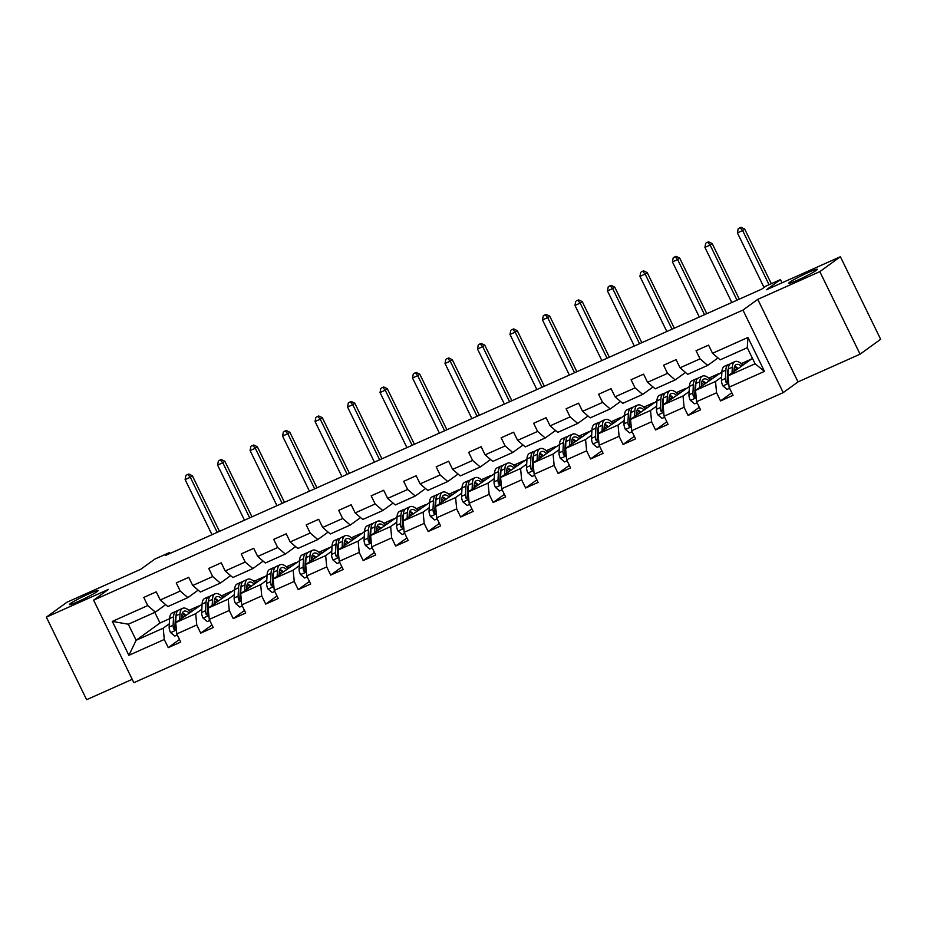 <?xml version="1.0" encoding="UTF-8"?>
<svg xmlns="http://www.w3.org/2000/svg" width="927" height="927" viewBox="0 0 927 927"><rect width="100%" height="100%" fill="white"/><g stroke="black" fill="none" stroke-linecap="round" stroke-linejoin="round"><path stroke-width="1.39" d="M789.7 282.225A15.933 1.217 154 0 1 805.447 273.766A15.933 1.217 154 0 1 817.347 269.282A15.933 1.217 154 0 1 816.363 270.313A15.933 1.217 154 0 1 800.615 278.784A15.933 1.217 154 0 1 788.715 283.256A15.933 1.217 154 0 1 789.7 282.225M70.382 603.558A15.933 1.217 154 0 1 86.13 595.099A15.933 1.217 154 0 1 98.03 590.626A15.933 1.217 154 0 1 97.034 591.646A15.933 1.217 154 0 1 81.286 600.117A15.933 1.217 154 0 1 69.386 604.589A15.933 1.217 154 0 1 70.382 603.558M860.082 354.172L880.65 339.282L840.383 256.733L819.816 271.623L757.765 299.351L742.944 310.07L783.211 392.619L798.02 381.901L860.082 354.172L819.816 271.623M742.944 310.07L93.604 600.151L133.859 682.701L783.211 392.619M93.604 600.151L108.413 589.421L46.35 617.15L86.617 699.7L132.213 679.329M46.35 617.15L66.918 602.249L140.846 569.224L154.832 559.097L169.409 552.585L165.296 555.563L761.751 289.12L765.864 286.142L780.441 279.63L766.455 289.757L840.383 256.733M752.434 358.355L728.008 375.887L755.088 363.79L747.255 347.729L720.175 359.815L712.539 353.28L708.564 345.134L696.061 350.719L700.036 358.865L680.047 367.787L676.073 359.653L663.581 365.226L667.556 373.372L647.556 382.306L643.581 374.16L631.09 379.746L635.065 387.892L615.064 396.814L611.102 388.68L598.599 394.253L602.573 402.399L582.585 411.333L578.61 403.187L566.119 408.772L570.082 416.918L550.093 425.841L546.119 417.706L533.628 423.28L537.602 431.426L517.602 440.36L513.628 432.214L501.136 437.799L505.111 445.945L485.111 454.867L481.148 446.733L468.645 452.306L472.619 460.452L452.631 469.386L448.656 461.24L436.165 466.826L440.128 474.96L420.14 483.894L416.165 475.748L403.674 481.333L407.648 489.479L387.648 498.413L383.685 490.267L371.182 495.852L375.157 503.987L355.168 512.921L351.194 504.775L338.691 510.36L342.666 518.506L322.677 527.44L318.703 519.294L306.211 524.879L310.174 533.013L290.186 541.947L286.211 533.801L273.72 539.387L277.694 547.533L257.694 556.467L253.731 548.32L241.229 553.906L245.203 562.04L225.215 570.974L221.24 562.828L208.749 568.413L212.712 576.559L192.723 585.493L188.749 577.347L176.257 582.932L180.232 591.067L160.232 600.001L156.257 591.855L143.766 597.44L147.741 605.586L112.329 621.403L128.876 655.308L136.142 640.279L163.222 628.193L169.328 623.767M712.539 353.28L747.938 337.463L764.474 371.379L729.074 387.196L733.048 395.331L720.546 400.916L731.797 392.77M128.876 655.308L164.276 639.491L168.25 647.637L180.742 642.052L176.779 633.917L196.767 624.983L200.742 633.129L213.233 627.544L209.259 619.398L229.259 610.464L233.222 618.61L245.725 613.025L241.75 604.891L261.738 595.957L265.713 604.103L278.216 598.518L274.241 590.372L294.23 581.438L298.204 589.584L310.696 584.01L306.721 575.864L326.721 566.93L330.696 575.076L343.187 569.491L339.212 561.345L359.212 552.422L363.175 560.557L375.678 554.983L371.704 546.837L391.692 537.903L395.667 546.049L408.158 540.464L404.195 532.318L424.184 523.396L428.158 531.53L440.649 525.957L436.675 517.811L456.675 508.877L460.649 517.023L473.141 511.437L469.166 503.291L489.166 494.369L493.129 502.504L505.632 496.93L501.658 488.784L521.646 479.85L525.621 487.996L538.112 482.411L534.149 474.265L554.137 465.342L558.112 473.477L570.603 467.903L566.629 459.757L586.629 450.823L590.592 458.969L603.095 453.384L599.12 445.238L619.109 436.316L623.083 444.45L635.586 438.877L631.611 430.731L651.6 421.797L655.574 429.943L668.066 424.357L664.103 416.223L684.091 407.289L688.066 415.435L700.557 409.85L696.583 401.704L716.583 392.77L720.546 400.916M680.047 367.787L687.695 374.334L707.683 365.4L717.985 357.938M728.182 372.295L727.591 372.724M721.623 377.046L715.517 381.46L695.528 390.394L721.89 371.994M707.683 365.4L700.036 358.865M716.583 392.77L715.517 381.46M696.583 401.704L695.528 390.394M647.556 382.306L655.204 388.842L675.192 379.919L685.493 372.457M695.69 386.802L695.099 387.231M689.143 391.553L683.025 395.98L663.037 404.914L689.41 386.513M675.192 379.919L667.556 373.372M684.091 407.289L683.025 395.98M664.103 416.223L663.037 404.914M615.064 396.814L622.712 403.361L642.701 394.427L653.002 386.965M663.199 401.321L662.62 401.75M656.652 406.072L650.545 410.487L630.545 419.421L656.919 401.02M642.701 394.427L635.065 387.892M651.6 421.797L650.545 410.487M631.611 430.731L630.545 419.421M582.585 411.333L590.221 417.868L610.221 408.946L620.522 401.484M630.719 415.829L630.128 416.258M624.161 420.58L618.054 425.006L598.054 433.94L624.427 415.539M610.221 408.946L602.573 402.399M619.109 436.316L618.054 425.006M599.12 445.238L598.054 433.94M550.093 425.841L557.741 432.388L577.73 423.454L588.031 415.991M598.228 430.348L597.637 430.777M591.669 435.087L585.563 439.514L565.574 448.448L591.936 430.047M577.73 423.454L570.082 416.918M586.629 450.823L585.563 439.514M566.629 459.757L565.574 448.448M517.602 440.36L525.25 446.895L545.238 437.973L555.54 430.51M565.737 444.856L565.157 445.284M559.19 449.607L553.071 454.033L533.083 462.967L559.456 444.566M545.238 437.973L537.602 431.426M554.137 465.342L553.071 454.033M534.149 474.265L533.083 462.967M485.111 454.867L492.758 461.414L512.747 452.48L523.048 445.018M533.257 459.375L532.666 459.792M526.698 464.114L520.592 468.541L500.592 477.475L526.965 459.074M512.747 452.48L505.111 445.945M521.646 479.85L520.592 468.541M501.658 488.784L500.592 477.475M452.631 469.386L460.267 475.922L480.267 466.988L490.568 459.537M500.765 473.882L500.174 474.311M494.207 478.633L488.1 483.06L468.112 491.994L494.473 473.593M480.267 466.988L472.619 460.452M489.166 494.369L488.1 483.06M469.166 503.291L468.112 491.994M420.14 483.894L427.787 490.441L447.776 481.507L458.077 474.045M468.274 488.402L467.683 488.819M461.716 493.141L455.609 497.567L435.62 506.501L461.982 488.1M447.776 481.507L440.128 474.96M456.675 508.877L455.609 497.567M436.675 517.811L435.62 506.501M387.648 498.413L395.296 504.948L415.284 496.015L425.586 488.564M435.783 502.909L435.203 503.338M429.236 507.66L423.118 512.086L403.129 521.009L429.502 502.608M415.284 496.015L407.648 489.479M424.184 523.396L423.118 512.086M404.195 532.318L403.129 521.009M355.168 512.921L362.805 519.468L382.805 510.534L393.106 503.071M403.303 517.428L402.712 517.845M396.744 522.168L390.638 526.594L370.638 535.528L397.011 517.127M382.805 510.534L375.157 503.987M391.692 537.903L390.638 526.594M371.704 546.837L370.638 535.528M322.677 527.44L330.313 533.975L350.313 525.041L360.615 517.59M370.812 531.936L370.221 532.365M364.253 536.687L358.146 541.113L338.158 550.035L364.52 531.635M350.313 525.041L342.666 518.506M359.212 552.422L358.146 541.113M339.212 561.345L338.158 550.035M290.186 541.947L297.834 548.494L317.822 539.56L328.123 532.098M338.32 546.455L337.729 546.872M331.762 551.194L325.655 555.621L305.667 564.555L332.028 546.154M317.822 539.56L310.174 533.013M326.721 566.93L325.655 555.621M306.721 575.864L305.667 564.555M257.694 556.467L265.342 563.002L285.331 554.068L295.632 546.617M305.829 560.962L305.25 561.391M299.282 565.713L293.175 570.14L273.175 579.062L299.548 560.661M285.331 554.068L277.694 547.533M294.23 581.438L293.175 570.14M274.241 590.372L273.175 579.062M225.215 570.974L232.851 577.521L252.851 568.587L263.152 561.125M273.349 575.482L272.758 575.899M266.791 580.221L260.684 584.647L240.684 593.581L267.057 575.18M252.851 568.587L245.203 562.04M261.738 595.957L260.684 584.647M241.75 604.891L240.684 593.581M192.723 585.493L200.371 592.029L220.359 583.095L230.661 575.632M240.858 589.989L240.267 590.418M234.299 594.74L228.193 599.166L208.204 608.089L234.566 589.688M220.359 583.095L212.712 576.559M229.259 610.464L228.193 599.166M209.259 619.398L208.204 608.089M160.232 600.001L167.88 606.548L187.868 597.614L198.169 590.151M208.366 604.508L207.787 604.925M201.819 609.248L195.701 613.674L175.713 622.608L202.086 604.207M187.868 597.614L180.232 591.067M196.767 624.983L195.701 613.674M176.779 633.917L175.713 622.608M112.329 621.403L128.308 624.219L155.377 612.121L165.678 604.659M175.875 619.016L175.296 619.445M154.821 612.376L160 623.002L169.595 618.715M160 623.002L136.142 640.279L128.308 624.219M155.377 612.121L147.741 605.586M164.276 639.491L163.222 628.193M781.994 282.816L780.441 279.63M169.873 553.523L169.409 552.585M188.923 610.348L198.598 606.038M221.414 595.841L231.078 591.519M253.905 581.322L263.569 577.011M286.385 566.814L296.061 562.492M318.876 552.307L328.54 547.984M351.368 537.787L361.032 533.465M383.859 523.28L393.523 518.958M416.339 508.761L426.014 504.439M448.83 494.253L458.494 489.931M481.322 479.734L490.986 475.412M513.813 465.227L523.477 460.904M546.293 450.707L555.968 446.385M578.784 436.2L588.448 431.878M611.275 421.681L620.939 417.37M643.755 407.173L653.431 402.851M676.246 392.654L685.922 388.343M708.738 378.146L718.402 373.824M741.229 363.627L750.893 359.317M764.474 371.379L755.088 363.79M747.255 347.729L747.938 337.463M729.074 387.196L728.008 375.887M168.25 647.637L179.49 639.491M183.72 614.392L184.403 614.091M190.174 611.507L192.422 610.499M216.2 599.885L216.895 599.572M222.654 597L224.913 595.991M200.742 633.129L211.982 624.983M248.691 585.366L249.375 585.064M255.145 582.48L257.393 581.472M233.222 618.61L244.473 610.464M281.182 570.858L281.866 570.545M287.637 567.973L289.884 566.965M265.713 604.103L276.964 595.957M313.674 556.339L314.357 556.038M320.128 553.454L322.376 552.446M298.204 589.584L309.444 581.438M346.153 541.832L346.837 541.519M352.608 538.946L354.867 537.938M330.696 575.076L341.936 566.93M378.645 527.312L379.328 527.011M385.099 524.427L387.347 523.431M363.175 560.557L374.427 552.411M411.136 512.805L411.82 512.492M417.59 509.92L419.838 508.911M395.667 546.049L406.918 537.903M443.616 498.286L444.311 497.984M450.082 495.4L452.33 494.404M428.158 531.53L439.398 523.384M476.107 483.778L476.791 483.465M482.561 480.893L484.821 479.885M460.649 517.023L471.889 508.877M508.599 469.259L509.282 468.958M515.053 466.374L517.301 465.377M493.129 502.504L504.381 494.358M541.09 454.751L541.774 454.439M547.544 451.866L549.792 450.858M525.621 487.996L536.872 479.85M573.57 440.232L574.265 439.931M580.035 437.347L582.283 436.35M558.112 473.477L569.352 465.342M606.061 425.725L606.745 425.412M612.515 422.839L614.775 421.831M590.592 458.969L601.843 450.823M638.552 411.206L639.236 410.904M645.007 408.332L647.255 407.324M623.083 444.45L634.335 436.316M671.044 396.698L671.727 396.385M677.498 393.813L679.746 392.805M655.574 429.943L666.814 421.797M703.523 382.179L704.219 381.878M709.978 379.305L712.237 378.297M688.066 415.435L699.306 407.289M736.015 367.671L736.698 367.37M742.469 364.786L744.717 363.778M757.765 299.351L798.02 381.901M181.657 618.297L181.785 615.934A15.805 6.338 -114.1 0 1 183.975 611.264A15.805 6.338 -114.1 0 1 189.108 612.898M179.711 619.711L180.012 613.929A19.05 7.636 -114.1 0 1 182.654 608.309A19.05 7.636 -114.1 0 1 190.522 611.878M177.289 634.96L174.786 636.073L170.533 632.538A6.593 2.642 -114.1 0 1 169.154 627L169.595 618.576A19.05 7.636 -114.1 0 1 172.248 612.967L176.2 611.194A19.05 7.636 65.9 0 0 173.558 616.814L173.117 625.227A6.593 2.642 65.9 0 0 173.766 629.027L175.273 629.966L176.315 628.993M176.188 627.66A6.593 2.642 -114.1 0 1 175.609 624.114L176.06 615.702A19.05 7.636 -114.1 0 1 178.702 610.082L182.654 608.309M185.829 615.273A15.805 6.338 65.9 0 0 182.387 613.025M185.041 615.852A19.05 7.636 65.9 0 0 182.341 613.129M177.578 610.916A19.05 7.636 65.9 0 0 176.2 611.194M173.766 629.027L174.96 628.17A3.36 1.344 -114.1 0 1 174.879 627.231L175.33 618.819A15.805 6.338 -114.1 0 1 176.06 615.632M181.843 615.169A15.805 6.338 -114.1 0 1 183.743 616.791M217.196 532.376L190.313 477.266L185.11 479.595L211.993 534.705M186.698 474.96L188.784 474.021L186.698 474.96M187.961 474.624L190.313 477.266L192.376 475.783L219.479 531.356M192.376 475.783L188.784 474.021M185.875 475.551L185.11 479.595M214.149 603.79L214.276 601.414A15.805 6.338 -114.1 0 1 216.466 596.756A15.805 6.338 -114.1 0 1 221.599 598.39M212.19 605.204L212.503 599.421A19.05 7.636 -114.1 0 1 215.145 593.801A19.05 7.636 -114.1 0 1 223.013 597.359M209.769 620.441L207.277 621.565L203.013 618.031A6.593 2.642 -114.1 0 1 201.646 612.48L202.086 604.068A19.05 7.636 -114.1 0 1 204.728 598.448L208.691 596.687A19.05 7.636 65.9 0 0 206.049 602.295L205.597 610.719A6.593 2.642 65.9 0 0 206.257 614.508L207.764 615.458L208.795 614.474M208.679 613.153A6.593 2.642 -114.1 0 1 208.1 609.595L208.54 601.183A19.05 7.636 -114.1 0 1 211.194 595.563L215.145 593.801M218.32 600.766A15.805 6.338 65.9 0 0 214.879 598.506M217.532 601.333A19.05 7.636 65.9 0 0 214.832 598.622M210.07 596.409A19.05 7.636 65.9 0 0 208.691 596.687M206.257 614.508L207.439 613.651A3.36 1.344 -114.1 0 1 207.37 612.712L207.81 604.3A15.805 6.338 -114.1 0 1 208.552 601.125M214.334 600.65A15.805 6.338 -114.1 0 1 216.234 602.272M249.687 517.869L222.804 462.758L217.602 465.087L244.473 520.198M219.189 460.441L221.263 459.514L219.189 460.441M220.441 460.105L222.804 462.758L224.855 461.264L251.97 516.849M224.855 461.264L221.263 459.514M218.366 461.043L217.602 465.087M246.628 589.271L246.756 586.907A15.805 6.338 -114.1 0 1 248.957 582.237A15.805 6.338 -114.1 0 1 254.091 583.871M244.682 590.684L244.995 584.902A19.05 7.636 -114.1 0 1 247.636 579.282A19.05 7.636 -114.1 0 1 255.504 582.851M242.26 605.934L239.769 607.046L235.504 603.512A6.593 2.642 -114.1 0 1 234.137 597.973L234.577 589.56A19.05 7.636 -114.1 0 1 237.219 583.94L241.182 582.168A19.05 7.636 65.9 0 0 238.529 587.788L238.088 596.2A6.593 2.642 65.9 0 0 238.749 600.001L240.255 600.939L241.287 599.966M241.159 598.633A6.593 2.642 -114.1 0 1 240.591 595.088L241.032 586.675A19.05 7.636 -114.1 0 1 243.674 581.055L247.636 579.282M250.811 586.246A15.805 6.338 65.9 0 0 247.37 583.998M250.023 586.826A19.05 7.636 65.9 0 0 247.312 584.103M242.55 581.889A19.05 7.636 65.9 0 0 241.182 582.168M238.749 600.001L239.931 599.143A3.36 1.344 -114.1 0 1 239.861 598.205L240.302 589.792A15.805 6.338 -114.1 0 1 241.032 586.606M246.825 586.142A15.805 6.338 -114.1 0 1 248.714 587.764M282.167 503.349L255.296 448.239L250.081 450.568L276.964 505.678M251.669 445.933L253.755 444.995L251.669 445.933M252.932 445.597L255.296 448.239L257.347 446.756L284.462 502.33M257.347 446.756L253.755 444.995M250.846 446.524L250.081 450.568M279.12 574.763L279.247 572.388A15.805 6.338 -114.1 0 1 281.437 567.73A15.805 6.338 -114.1 0 1 286.57 569.363M277.173 576.177L277.474 570.395A19.05 7.636 -114.1 0 1 280.128 564.775A19.05 7.636 -114.1 0 1 287.996 568.332M274.751 591.414L272.248 592.538L267.996 589.004A6.593 2.642 -114.1 0 1 266.617 583.454L267.069 575.041A19.05 7.636 -114.1 0 1 269.711 569.421L273.662 567.66A19.05 7.636 65.9 0 0 271.02 573.28L270.58 581.692A6.593 2.642 65.9 0 0 271.24 585.482L272.747 586.432L273.778 585.447M273.65 584.126A6.593 2.642 -114.1 0 1 273.071 580.569L273.523 572.156A19.05 7.636 -114.1 0 1 276.165 566.536L280.128 564.775M283.303 571.739A15.805 6.338 65.9 0 0 279.85 569.479M282.503 572.307A19.05 7.636 65.9 0 0 279.803 569.595M275.041 567.382A19.05 7.636 65.9 0 0 273.662 567.66M271.24 585.482L272.422 584.636A3.36 1.344 -114.1 0 1 272.341 583.686L272.793 575.273A15.805 6.338 -114.1 0 1 273.523 572.098M279.317 571.623A15.805 6.338 -114.1 0 1 281.205 573.245M314.659 488.842L287.776 433.732L282.573 436.061L309.456 491.171M284.16 431.414L286.246 430.487L284.16 431.414M285.423 431.078L287.776 433.732L289.838 432.237L316.941 487.822M289.838 432.237L286.246 430.487M283.338 432.017L282.573 436.061M311.611 560.244L311.739 557.88A15.805 6.338 -114.1 0 1 313.929 553.21A15.805 6.338 -114.1 0 1 319.062 554.844M309.664 561.658L309.966 555.876A19.05 7.636 -114.1 0 1 312.608 550.256A19.05 7.636 -114.1 0 1 320.475 553.825M307.231 576.907L304.74 578.019L300.475 574.485A6.593 2.642 -114.1 0 1 299.108 568.946L299.548 560.534A19.05 7.636 -114.1 0 1 302.202 554.914L306.153 553.141A19.05 7.636 65.9 0 0 303.511 558.761L303.059 567.173A6.593 2.642 65.9 0 0 303.72 570.974L305.226 571.913L306.269 570.939M306.142 569.607A6.593 2.642 -114.1 0 1 305.562 566.061L306.014 557.648A19.05 7.636 -114.1 0 1 308.656 552.028L312.608 550.256M315.783 557.22A15.805 6.338 65.9 0 0 312.341 554.972M314.995 557.799A19.05 7.636 65.9 0 0 312.295 555.076M307.532 552.863A19.05 7.636 65.9 0 0 306.153 553.141M303.72 570.974L304.902 570.117A3.36 1.344 -114.1 0 1 304.832 569.178L305.284 560.765A15.805 6.338 -114.1 0 1 306.014 557.579M311.796 557.115A15.805 6.338 -114.1 0 1 313.697 558.738M347.15 474.334L320.267 419.213L315.064 421.542L341.947 476.652M316.652 416.907L318.737 415.968L316.652 416.907M317.915 416.571L320.267 419.213L322.329 417.729L349.433 473.303M322.329 417.729L318.737 415.968M315.829 417.498L315.064 421.542M344.102 545.736L344.218 543.361A15.805 6.338 -114.1 0 1 346.42 538.703A15.805 6.338 -114.1 0 1 351.553 540.337M342.144 547.15L342.457 541.368A19.05 7.636 -114.1 0 1 345.099 535.748A19.05 7.636 -114.1 0 1 352.967 539.305M339.722 562.388L337.231 563.512L332.967 559.978A6.593 2.642 -114.1 0 1 331.599 554.427L332.04 546.015A19.05 7.636 -114.1 0 1 334.682 540.395L338.645 538.633A19.05 7.636 65.9 0 0 336.003 544.253L335.551 552.666A6.593 2.642 65.9 0 0 336.211 556.467L337.718 557.405L338.749 556.432M338.633 555.099A6.593 2.642 -114.1 0 1 338.054 551.542L338.494 543.129A19.05 7.636 -114.1 0 1 341.136 537.509L345.099 535.748M348.274 542.712A15.805 6.338 65.9 0 0 344.832 540.453M347.486 543.28A19.05 7.636 65.9 0 0 344.786 540.568M340.024 538.355A19.05 7.636 65.9 0 0 338.645 538.633M336.211 556.467L337.393 555.609A3.36 1.344 -114.1 0 1 337.324 554.659L337.764 546.246A15.805 6.338 -114.1 0 1 338.506 543.071M344.288 542.596A15.805 6.338 -114.1 0 1 346.188 544.219M379.641 459.815L352.758 404.705L347.555 407.034L374.427 462.144M349.143 402.388L351.217 401.461L349.143 402.388M350.394 402.051L352.758 404.705L354.809 403.21L381.924 458.795M354.809 403.21L351.217 401.461M348.32 402.99L347.555 407.034M376.582 531.217L376.71 528.853A15.805 6.338 -114.1 0 1 378.911 524.184A15.805 6.338 -114.1 0 1 384.045 525.829M374.635 532.631L374.937 526.849A19.05 7.636 -114.1 0 1 377.59 521.229A19.05 7.636 -114.1 0 1 385.458 524.798M372.214 547.88L369.711 548.993L365.458 545.458A6.593 2.642 -114.1 0 1 364.079 539.92L364.531 531.507A19.05 7.636 -114.1 0 1 367.173 525.887L371.136 524.114A19.05 7.636 65.9 0 0 368.482 529.734L368.042 538.147A6.593 2.642 65.9 0 0 368.703 541.947L370.209 542.886L371.24 541.913M371.113 540.58A6.593 2.642 -114.1 0 1 370.545 537.034L370.985 528.622A19.05 7.636 -114.1 0 1 373.627 523.002L377.59 521.229M380.765 528.193A15.805 6.338 65.9 0 0 377.312 525.945M379.977 528.772A19.05 7.636 65.9 0 0 377.266 526.049M372.503 523.836A19.05 7.636 65.9 0 0 371.136 524.114M368.703 541.947L369.885 541.09A3.36 1.344 -114.1 0 1 369.815 540.151L370.255 531.739A15.805 6.338 -114.1 0 1 370.985 528.552M376.779 528.089A15.805 6.338 -114.1 0 1 378.668 529.711M412.121 445.308L385.25 390.197L380.035 392.515L406.918 447.625M381.623 387.88L383.708 386.941L381.623 387.88M382.886 387.544L385.25 390.197L387.301 388.703L414.415 444.276M387.301 388.703L383.708 386.941M380.8 388.471L380.035 392.515M409.074 516.71L409.201 514.334A15.805 6.338 -114.1 0 1 411.391 509.676A15.805 6.338 -114.1 0 1 416.524 511.31M407.127 518.123L407.428 512.341A19.05 7.636 -114.1 0 1 410.07 506.721A19.05 7.636 -114.1 0 1 417.95 510.29M404.705 533.361L402.202 534.485L397.95 530.951A6.593 2.642 -114.1 0 1 396.571 525.4L397.023 516.988A19.05 7.636 -114.1 0 1 399.664 511.368L403.616 509.607A19.05 7.636 65.9 0 0 400.974 515.227L400.534 523.639A6.593 2.642 65.9 0 0 401.182 527.44L402.689 528.378L403.732 527.405M403.604 526.072A6.593 2.642 -114.1 0 1 403.025 522.527L403.477 514.103A19.05 7.636 -114.1 0 1 406.119 508.483L410.07 506.721M413.257 513.685A15.805 6.338 65.9 0 0 409.804 511.426M412.457 514.253A19.05 7.636 65.9 0 0 409.757 511.542M404.995 509.329A19.05 7.636 65.9 0 0 403.616 509.607M401.182 527.44L402.376 526.582A3.36 1.344 -114.1 0 1 402.295 525.632L402.747 517.22A15.805 6.338 -114.1 0 1 403.477 514.045M409.259 513.57A15.805 6.338 -114.1 0 1 411.159 515.203M444.612 430.788L417.729 375.678L412.527 378.007L439.41 433.118M414.114 373.361L416.2 372.434L414.114 373.361M415.377 373.025L417.729 375.678L419.792 374.184L446.895 429.769M419.792 374.184L416.2 372.434M413.291 373.963L412.527 378.007M441.565 502.191L441.692 499.827A15.805 6.338 -114.1 0 1 443.882 495.157A15.805 6.338 -114.1 0 1 449.016 496.802M439.618 503.604L439.919 497.822A19.05 7.636 -114.1 0 1 442.561 492.202A19.05 7.636 -114.1 0 1 450.429 495.771M437.185 518.853L434.693 519.966L430.429 516.432A6.593 2.642 -114.1 0 1 429.062 510.893L429.502 502.48A19.05 7.636 -114.1 0 1 432.156 496.86L436.107 495.088A19.05 7.636 65.9 0 0 433.465 500.707L433.013 509.12A6.593 2.642 65.9 0 0 433.674 512.921L435.18 513.859L436.223 512.886M436.096 511.565A6.593 2.642 -114.1 0 1 435.516 508.008L435.957 499.595A19.05 7.636 -114.1 0 1 438.61 493.975L442.561 492.202M445.736 499.166A15.805 6.338 65.9 0 0 442.295 496.918M444.948 499.746A19.05 7.636 65.9 0 0 442.249 497.023M437.486 494.809A19.05 7.636 65.9 0 0 436.107 495.088M433.674 512.921L434.856 512.063A3.36 1.344 -114.1 0 1 434.786 511.125L435.226 502.712A15.805 6.338 -114.1 0 1 435.968 499.526M441.75 499.062A15.805 6.338 -114.1 0 1 443.651 500.684M477.104 416.281L450.221 361.171L445.018 363.488L471.889 418.598M446.605 358.853L448.68 357.915L446.605 358.853M447.857 358.517L450.221 361.171L452.283 359.676L479.386 415.25M452.283 359.676L448.68 357.915M445.783 359.444L445.018 363.488M474.056 487.683L474.172 485.308A15.805 6.338 -114.1 0 1 476.374 480.649A15.805 6.338 -114.1 0 1 481.507 482.283M472.098 489.097L472.411 483.315A19.05 7.636 -114.1 0 1 475.053 477.695A19.05 7.636 -114.1 0 1 482.921 481.264M469.676 504.334L467.185 505.458L462.921 501.924A6.593 2.642 -114.1 0 1 461.553 496.374L461.994 487.961A19.05 7.636 -114.1 0 1 464.636 482.341L468.598 480.58A19.05 7.636 65.9 0 0 465.957 486.2L465.505 494.612A6.593 2.642 65.9 0 0 466.165 498.413L467.671 499.352L468.703 498.378M468.587 497.046A6.593 2.642 -114.1 0 1 468.008 493.5L468.448 485.076A19.05 7.636 -114.1 0 1 471.09 479.456L475.053 477.695M478.228 484.659A15.805 6.338 65.9 0 0 474.786 482.399M477.44 485.227A19.05 7.636 65.9 0 0 474.74 482.515M469.966 480.302A19.05 7.636 65.9 0 0 468.598 480.58M466.165 498.413L467.347 497.556A3.36 1.344 -114.1 0 1 467.278 496.617L467.718 488.193A15.805 6.338 -114.1 0 1 468.448 485.018M474.242 484.543A15.805 6.338 -114.1 0 1 476.142 486.177M509.583 401.762L482.712 346.652L477.509 348.981L504.381 404.091M479.085 344.334L481.171 343.407L479.085 344.334M480.348 343.998L482.712 346.652L484.763 345.168L511.878 400.742M484.763 345.168L481.171 343.407M478.262 344.937L477.509 348.981M506.536 473.164L506.663 470.8A15.805 6.338 -114.1 0 1 508.865 466.13A15.805 6.338 -114.1 0 1 513.998 467.776M504.589 474.578L504.891 468.795A19.05 7.636 -114.1 0 1 507.544 463.176A19.05 7.636 -114.1 0 1 515.412 466.745M502.167 489.827L499.665 490.939L495.412 487.405A6.593 2.642 -114.1 0 1 494.033 481.866L494.485 473.454A19.05 7.636 -114.1 0 1 497.127 467.834L501.078 466.061A19.05 7.636 65.9 0 0 498.436 471.681L497.996 480.093A6.593 2.642 65.9 0 0 498.656 483.894L500.163 484.833L501.194 483.859M501.067 482.538A6.593 2.642 -114.1 0 1 500.499 478.981L500.939 470.568A19.05 7.636 -114.1 0 1 503.581 464.948L507.544 463.176M510.719 470.14A15.805 6.338 65.9 0 0 507.266 467.892M509.931 470.719A19.05 7.636 65.9 0 0 507.22 467.996M502.457 465.783A19.05 7.636 65.9 0 0 501.078 466.061M498.656 483.894L499.838 483.037A3.36 1.344 -114.1 0 1 499.769 482.098L500.209 473.685A15.805 6.338 -114.1 0 1 500.939 470.499M506.733 470.035A15.805 6.338 -114.1 0 1 508.622 471.658M542.075 387.254L515.203 332.144L509.989 334.462L536.872 389.572M511.577 329.827L513.662 328.9L511.577 329.827M512.84 329.491L515.203 332.144L517.254 330.649L544.358 386.235M517.254 330.649L513.662 328.9M510.754 330.418L509.989 334.462M539.027 458.656L539.155 456.281A15.805 6.338 -114.1 0 1 541.345 451.623A15.805 6.338 -114.1 0 1 546.478 453.257M537.081 460.07L537.382 454.288A19.05 7.636 -114.1 0 1 540.024 448.668A19.05 7.636 -114.1 0 1 547.892 452.237M534.659 475.319L532.156 476.432L527.903 472.897A6.593 2.642 -114.1 0 1 526.524 467.347L526.965 458.935A19.05 7.636 -114.1 0 1 529.618 453.315L533.57 451.553A19.05 7.636 65.9 0 0 530.928 457.173L530.487 465.586A6.593 2.642 65.9 0 0 531.136 469.386L532.643 470.325L533.685 469.352M533.558 468.019A6.593 2.642 -114.1 0 1 532.979 464.473L533.431 456.049A19.05 7.636 -114.1 0 1 536.073 450.429L540.024 448.668M543.199 455.632A15.805 6.338 65.9 0 0 539.757 453.373M542.411 456.2A19.05 7.636 65.9 0 0 539.711 453.488M534.949 451.275A19.05 7.636 65.9 0 0 533.57 451.553M531.136 469.386L532.33 468.529A3.36 1.344 -114.1 0 1 532.249 467.59L532.701 459.166A15.805 6.338 -114.1 0 1 533.431 455.991M539.213 455.516A15.805 6.338 -114.1 0 1 541.113 457.15M574.566 372.735L547.683 317.625L542.48 319.954L569.363 375.064M544.068 315.307L546.154 314.38L544.068 315.307M545.331 314.971L547.683 317.625L549.746 316.142L576.849 371.715M549.746 316.142L546.154 314.38M543.245 315.91L542.48 319.954M571.519 444.149L571.646 441.773A15.805 6.338 -114.1 0 1 573.836 437.104A15.805 6.338 -114.1 0 1 578.969 438.749M569.56 445.551L569.873 439.769A19.05 7.636 -114.1 0 1 572.515 434.149A19.05 7.636 -114.1 0 1 580.383 437.718M567.139 460.8L564.647 461.913L560.383 458.378A6.593 2.642 -114.1 0 1 559.016 452.839L559.456 444.427A19.05 7.636 -114.1 0 1 562.098 438.807L566.061 437.034A19.05 7.636 65.9 0 0 563.419 442.654L562.967 451.067A6.593 2.642 65.9 0 0 563.628 454.867L565.134 455.806L566.165 454.833M566.049 453.512A6.593 2.642 -114.1 0 1 565.47 449.954L565.91 441.542A19.05 7.636 -114.1 0 1 568.564 435.922L572.515 434.149M575.69 441.113A15.805 6.338 65.9 0 0 572.249 438.865M574.902 441.692A19.05 7.636 65.9 0 0 572.202 438.969M567.44 436.756A19.05 7.636 65.9 0 0 566.061 437.034M563.628 454.867L564.81 454.01A3.36 1.344 -114.1 0 1 564.74 453.071L565.18 444.659A15.805 6.338 -114.1 0 1 565.922 441.484M571.704 441.009A15.805 6.338 -114.1 0 1 573.604 442.631M607.058 358.228L580.175 303.117L574.972 305.435L601.843 360.545M576.559 300.8L578.633 299.873L576.559 300.8M577.811 300.464L580.175 303.117L582.237 301.623L609.34 357.208M582.237 301.623L578.633 299.873M575.737 301.391L574.972 305.435M603.998 429.63L604.126 427.254A15.805 6.338 -114.1 0 1 606.328 422.596A15.805 6.338 -114.1 0 1 611.461 424.23M602.052 431.043L602.365 425.261A19.05 7.636 -114.1 0 1 605.007 419.641A19.05 7.636 -114.1 0 1 612.874 423.21M599.63 446.293L597.139 447.405L592.874 443.871A6.593 2.642 -114.1 0 1 591.507 438.332L591.947 429.908A19.05 7.636 -114.1 0 1 594.589 424.288L598.552 422.527A19.05 7.636 65.9 0 0 595.899 428.147L595.458 436.559A6.593 2.642 65.9 0 0 596.119 440.36L597.625 441.298L598.657 440.325M598.529 438.992A6.593 2.642 -114.1 0 1 597.961 435.447L598.402 427.023A19.05 7.636 -114.1 0 1 601.044 421.403L605.007 419.641M608.182 426.605A15.805 6.338 65.9 0 0 604.74 424.346M607.394 427.173A19.05 7.636 65.9 0 0 604.694 424.462M599.92 422.248A19.05 7.636 65.9 0 0 598.552 422.527M596.119 440.36L597.301 439.502A3.36 1.344 -114.1 0 1 597.231 438.564L597.672 430.14A15.805 6.338 -114.1 0 1 598.402 426.965M604.195 426.49A15.805 6.338 -114.1 0 1 606.096 428.123M639.537 343.708L612.666 288.598L607.452 290.927L634.335 346.038M609.039 286.281L611.125 285.354L609.039 286.281M610.302 285.956L612.666 288.598L614.717 287.115L641.832 342.689M614.717 287.115L611.125 285.354M608.216 286.883L607.452 290.927M636.49 415.122L636.617 412.747A15.805 6.338 -114.1 0 1 638.807 408.077A15.805 6.338 -114.1 0 1 643.941 409.722M634.543 416.524L634.844 410.742A19.05 7.636 -114.1 0 1 637.498 405.122A19.05 7.636 -114.1 0 1 645.366 408.691M632.121 431.773L629.618 432.886L625.366 429.363A6.593 2.642 -114.1 0 1 623.987 423.813L624.439 415.4A19.05 7.636 -114.1 0 1 627.081 409.78L631.032 408.007A19.05 7.636 65.9 0 0 628.39 413.627L627.95 422.052A6.593 2.642 65.9 0 0 628.61 425.841L630.117 426.779L631.148 425.806M631.02 424.485A6.593 2.642 -114.1 0 1 630.441 420.928L630.893 412.515A19.05 7.636 -114.1 0 1 633.535 406.895L637.498 405.122M640.673 412.098A15.805 6.338 65.9 0 0 637.22 409.838M639.885 412.666A19.05 7.636 65.9 0 0 637.173 409.943M632.411 407.729A19.05 7.636 65.9 0 0 631.032 408.007M628.61 425.841L629.792 424.983A3.36 1.344 -114.1 0 1 629.711 424.045L630.163 415.632A15.805 6.338 -114.1 0 1 630.893 412.457M636.687 411.982A15.805 6.338 -114.1 0 1 638.576 413.604M672.029 329.201L645.146 274.091L639.943 276.408L666.826 331.518M641.53 271.773L643.616 270.846L641.53 271.773M642.793 271.437L645.146 274.091L647.208 272.596L674.311 328.181M647.208 272.596L643.616 270.846M640.708 272.364L639.943 276.408M668.981 400.603L669.109 398.239A15.805 6.338 -114.1 0 1 671.299 393.569A15.805 6.338 -114.1 0 1 676.432 395.203M667.034 402.017L667.336 396.235A19.05 7.636 -114.1 0 1 669.978 390.615A19.05 7.636 -114.1 0 1 677.846 394.184M664.601 417.266L662.11 418.378L657.846 414.844A6.593 2.642 -114.1 0 1 656.478 409.305L656.919 400.881A19.05 7.636 -114.1 0 1 659.572 395.261L663.523 393.5A19.05 7.636 65.9 0 0 660.881 399.12L660.441 407.532A6.593 2.642 65.9 0 0 661.09 411.333L662.596 412.272L663.639 411.298M663.512 409.966A6.593 2.642 -114.1 0 1 662.932 406.42L663.384 397.996A19.05 7.636 -114.1 0 1 666.026 392.388L669.978 390.615M673.153 397.579A15.805 6.338 65.9 0 0 669.711 395.319M672.365 398.147A19.05 7.636 65.9 0 0 669.665 395.435M664.902 393.222A19.05 7.636 65.9 0 0 663.523 393.5M661.09 411.333L662.272 410.476A3.36 1.344 -114.1 0 1 662.202 409.537L662.654 401.113A15.805 6.338 -114.1 0 1 663.384 397.938M669.167 397.463A15.805 6.338 -114.1 0 1 671.067 399.097M704.52 314.682L677.637 259.572L672.434 261.901L699.317 317.011M674.022 257.254L676.107 256.327L674.022 257.254M675.285 256.93L677.637 259.572L679.7 258.088L706.803 313.662M679.7 258.088L676.107 256.327M673.199 257.857L672.434 261.901M701.472 386.095L701.588 383.72A15.805 6.338 -114.1 0 1 703.79 379.062A15.805 6.338 -114.1 0 1 708.923 380.696M699.514 387.498L699.827 381.715A19.05 7.636 -114.1 0 1 702.469 376.107A19.05 7.636 -114.1 0 1 710.337 379.664M697.092 402.747L694.601 403.859L690.337 400.337A6.593 2.642 -114.1 0 1 688.97 394.786L689.41 386.374A19.05 7.636 -114.1 0 1 692.052 380.754L696.015 378.981A19.05 7.636 65.9 0 0 693.373 384.601L692.921 393.025A6.593 2.642 65.9 0 0 693.581 396.814L695.088 397.764L696.119 396.779M696.003 395.458A6.593 2.642 -114.1 0 1 695.424 391.901L695.864 383.488A19.05 7.636 -114.1 0 1 698.518 377.868L702.469 376.107M705.644 383.071A15.805 6.338 65.9 0 0 702.202 380.812M704.856 383.639A19.05 7.636 65.9 0 0 702.156 380.916M697.394 378.714A19.05 7.636 65.9 0 0 696.015 378.981M693.581 396.814L694.763 395.956A3.36 1.344 -114.1 0 1 694.694 395.018L695.134 386.605A15.805 6.338 -114.1 0 1 695.876 383.43M701.658 382.955A15.805 6.338 -114.1 0 1 703.558 384.578M737.011 300.174L710.128 245.064L704.926 247.382L731.797 302.503M706.513 242.747L708.587 241.82L706.513 242.747M707.764 242.41L710.128 245.064L712.179 243.569L739.294 299.154M712.179 243.569L708.587 241.82M705.69 243.337L704.926 247.382M733.952 371.576L734.08 369.213A15.805 6.338 -114.1 0 1 736.281 364.543A15.805 6.338 -114.1 0 1 741.415 366.177M732.006 372.99L732.318 367.208A19.05 7.636 -114.1 0 1 734.96 361.588A19.05 7.636 -114.1 0 1 742.828 365.157M729.584 388.239L727.081 389.352L722.828 385.817A6.593 2.642 -114.1 0 1 721.449 380.279L721.901 371.854A19.05 7.636 -114.1 0 1 724.543 366.235L728.506 364.473A19.05 7.636 65.9 0 0 725.853 370.093L725.412 378.506A6.593 2.642 65.9 0 0 726.073 382.306L727.579 383.245L728.61 382.272M728.483 380.939A6.593 2.642 -114.1 0 1 727.915 377.393L728.355 368.981A19.05 7.636 -114.1 0 1 730.997 363.361L734.96 361.588M738.135 368.552A15.805 6.338 65.9 0 0 734.682 366.292M737.347 369.12A19.05 7.636 65.9 0 0 734.636 366.408M729.873 364.195A19.05 7.636 65.9 0 0 728.506 364.473M726.073 382.306L727.255 381.449A3.36 1.344 -114.1 0 1 727.185 380.51L727.625 372.086A15.805 6.338 -114.1 0 1 728.355 368.911M734.149 368.436A15.805 6.338 -114.1 0 1 736.038 370.07M769.039 284.716L742.62 230.545L737.405 232.874L764.033 287.463M738.993 228.227L741.079 227.3L738.993 228.227M740.256 227.903L742.62 230.545L744.671 229.062L771.322 283.697M744.671 229.062L741.079 227.3M738.17 228.83L737.405 232.874M170.638 632.631L176.408 630.047M176.06 615.702L180.012 613.929M169.595 618.576L173.558 616.814M169.154 627L173.117 625.227M203.117 618.112L208.899 615.54M208.54 601.183L212.503 599.421M202.086 604.068L206.049 602.295M201.646 612.48L205.597 610.719M235.609 603.604L241.391 601.02M241.032 586.675L244.995 584.902M234.577 589.56L238.529 587.788M234.137 597.973L238.088 596.2M268.1 589.085L273.871 586.513M273.523 572.156L277.474 570.395M267.069 575.041L271.02 573.28M266.617 583.454L270.58 581.692M300.591 574.578L306.362 571.994M306.014 557.648L309.966 555.876M299.548 560.534L303.511 558.761M299.108 568.946L303.059 567.173M333.071 560.059L338.853 557.486M338.494 543.129L342.457 541.368M332.04 546.015L336.003 544.253M331.599 554.427L335.551 552.666M365.562 545.551L371.345 542.967M370.985 528.622L374.937 526.849M364.531 531.507L368.482 529.734M364.079 539.92L368.042 538.147M398.054 531.044L403.824 528.46M403.477 514.103L407.428 512.341M397.023 516.988L400.974 515.227M396.571 525.4L400.534 523.639M430.545 516.524L436.316 513.94M435.957 499.595L439.919 497.822M429.502 502.48L433.465 500.707M429.062 510.893L433.013 509.12M463.025 502.017L468.807 499.433M468.448 485.076L472.411 483.315M461.994 487.961L465.957 486.2M461.553 496.374L465.505 494.612M495.516 487.498L501.298 484.914M500.939 470.568L504.891 468.795M494.485 473.454L498.436 471.681M494.033 481.866L497.996 480.093M528.008 472.99L533.778 470.406M533.431 456.049L537.382 454.288M526.965 458.935L530.928 457.173M526.524 467.347L530.487 465.586M560.487 458.471L566.27 455.887M565.91 441.542L569.873 439.769M559.456 444.427L563.419 442.654M559.016 452.839L562.967 451.067M592.979 443.963L598.761 441.379M598.402 427.023L602.365 425.261M591.947 429.908L595.899 428.147M591.507 438.332L595.458 436.559M625.47 429.444L631.241 426.86M630.893 412.515L634.844 410.742M624.439 415.4L628.39 413.627M623.987 423.813L627.95 422.052M657.961 414.937L663.732 412.353M663.384 397.996L667.336 396.235M656.919 400.881L660.881 399.12M656.478 409.305L660.441 407.532M690.441 400.418L696.223 397.845M695.864 383.488L699.827 381.715M689.41 386.374L693.373 384.601M688.97 394.786L692.921 393.025M722.933 385.91L728.715 383.326M728.355 368.981L732.318 367.208M721.901 371.854L725.853 370.093M721.449 380.279L725.412 378.506"/></g></svg>
